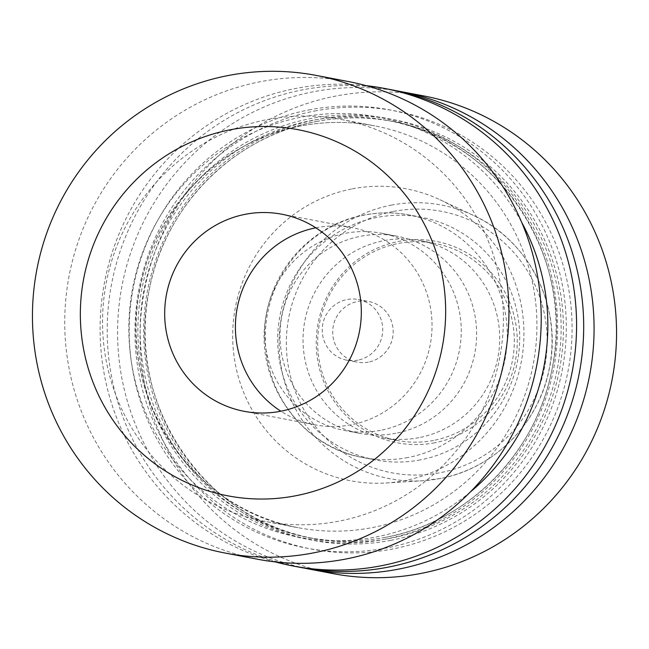 <?xml version="1.0" encoding="UTF-8"?>
<svg xmlns="http://www.w3.org/2000/svg" width="649" height="649" viewBox="0 0 649 649"><rect width="100%" height="100%" fill="white"/><g stroke="black" fill="none" stroke-linecap="round" stroke-linejoin="round"><path stroke-width="0.49" stroke-dasharray="3.25 2.43" d="M315.852 227.815A100.335 98.25 100.8 0 1 352.521 227.702A100.335 98.25 100.8 0 1 430.465 307.602A100.335 98.25 100.8 0 1 314.927 424.819A100.335 98.25 100.8 0 1 280.879 411.223M257.434 559.211A243.115 238.069 100.8 0 1 64.738 320.703A243.115 238.069 100.8 0 1 260.46 81.693A243.115 238.069 100.8 0 1 348.513 81.579M267.21 119.586A204.524 200.281 100.8 0 1 341.285 119.489A204.524 200.281 100.8 0 1 503.397 320.135A204.524 200.281 100.8 0 1 338.746 521.204A204.524 200.281 100.8 0 1 264.662 521.301A204.524 200.281 100.8 0 1 102.55 320.655A204.524 200.281 100.8 0 1 267.21 119.586M275.249 561.896A243.115 238.069 100.8 0 1 100.327 318.261A243.115 238.069 100.8 0 1 295.814 88.442A243.115 238.069 100.8 0 1 366.068 85.636M299.903 567.307A243.115 238.069 100.8 0 1 107.207 328.808A243.115 238.069 100.8 0 1 302.921 89.797A243.115 238.069 100.8 0 1 390.982 89.676M308.746 109.957A223.029 218.397 100.8 0 1 562.805 287.466A223.029 218.397 100.8 0 1 386.763 547.91A223.029 218.397 100.8 0 1 132.696 370.401A223.029 218.397 100.8 0 1 308.746 109.957M314.514 111.052A223.029 218.397 100.8 0 1 568.573 288.562A223.029 218.397 100.8 0 1 392.523 549.013A223.029 218.397 100.8 0 1 138.464 371.504A223.029 218.397 100.8 0 1 314.514 111.052M305.111 568.24A243.115 238.069 100.8 0 1 117.623 328.086A243.115 238.069 100.8 0 1 313.313 91.777A243.115 238.069 100.8 0 1 396.166 90.73M332.767 573.578A243.115 238.069 100.8 0 1 140.07 335.071A243.115 238.069 100.8 0 1 335.793 96.06A243.115 238.069 100.8 0 1 423.846 95.947M352.318 188.851A148.613 145.522 100.8 0 1 439.9 199.714A148.613 145.522 100.8 0 1 522.737 352.667A148.613 145.522 100.8 0 1 404.303 480.674A148.613 145.522 100.8 0 1 385.879 483.002A148.613 145.522 100.8 0 1 233.648 353.048A148.613 145.522 100.8 0 1 352.318 188.851M434.684 442.788A102.566 100.433 100.8 0 1 317.848 361.16A102.566 100.433 100.8 0 1 398.811 241.387A102.566 100.433 100.8 0 1 515.639 323.024A102.566 100.433 100.8 0 1 434.684 442.788M433.524 440.452A100.335 98.25 100.8 0 1 397.18 440.501A100.335 98.25 100.8 0 1 317.653 342.072A100.335 98.25 100.8 0 1 398.429 243.432A100.335 98.25 100.8 0 1 434.773 243.383A100.335 98.25 100.8 0 1 514.3 341.812A100.335 98.25 100.8 0 1 433.524 440.452M418.913 437.669A100.335 98.25 100.8 0 1 382.569 437.718A100.335 98.25 100.8 0 1 303.042 339.289A100.335 98.25 100.8 0 1 383.819 240.649A100.335 98.25 100.8 0 1 420.154 240.601A100.335 98.25 100.8 0 1 499.689 339.029A100.335 98.25 100.8 0 1 418.913 437.669M420.301 459.898A123.488 120.925 100.8 0 1 375.568 459.954A123.488 120.925 100.8 0 1 277.691 338.81A123.488 120.925 100.8 0 1 377.101 217.407A123.488 120.925 100.8 0 1 421.834 217.35A123.488 120.925 100.8 0 1 519.711 338.494A123.488 120.925 100.8 0 1 420.301 459.898M395.858 433.272A100.335 98.25 100.8 0 1 359.514 433.321A100.335 98.25 100.8 0 1 279.987 334.892A100.335 98.25 100.8 0 1 360.763 236.252A100.335 98.25 100.8 0 1 397.107 236.204A100.335 98.25 100.8 0 1 476.634 334.633A100.335 98.25 100.8 0 1 395.858 433.272M380.484 430.344A100.335 98.25 100.8 0 1 344.14 430.384A100.335 98.25 100.8 0 1 264.614 331.955A100.335 98.25 100.8 0 1 345.39 233.316A100.335 98.25 100.8 0 1 381.726 233.267A100.335 98.25 100.8 0 1 461.261 331.704A100.335 98.25 100.8 0 1 380.484 430.344M368.332 362.142A30.868 30.227 100.8 0 1 357.153 362.158A30.868 30.227 100.8 0 1 332.686 331.866A30.868 30.227 100.8 0 1 357.534 301.517A30.868 30.227 100.8 0 1 368.721 301.501A30.868 30.227 100.8 0 1 393.189 331.793A30.868 30.227 100.8 0 1 368.332 362.142M357.883 360.146A30.868 30.227 100.8 0 1 346.696 360.163A30.868 30.227 100.8 0 1 322.228 329.879A30.868 30.227 100.8 0 1 347.085 299.522A30.868 30.227 100.8 0 1 358.264 299.514A30.868 30.227 100.8 0 1 382.732 329.797A30.868 30.227 100.8 0 1 357.883 360.146M470.257 492.056A213.789 209.351 100.8 0 1 375.73 537.039A213.789 209.351 100.8 0 1 132.193 366.888A213.789 209.351 100.8 0 1 300.949 117.234A213.789 209.351 100.8 0 1 521.691 222.339M300.722 125.979A204.524 200.281 -79.2 0 0 136.071 327.047A204.524 200.281 -79.2 0 0 298.183 527.694A204.524 200.281 -79.2 0 0 372.258 527.596A204.524 200.281 -79.2 0 0 536.918 326.528A204.524 200.281 -79.2 0 0 374.806 125.882A204.524 200.281 -79.2 0 0 300.722 125.979M385.214 539.214A214.178 209.724 100.8 0 1 141.239 368.754A214.178 209.724 100.8 0 1 310.295 118.653A214.178 209.724 100.8 0 1 554.27 289.113A214.178 209.724 100.8 0 1 385.214 539.214M385.255 537.396A212.247 207.834 100.8 0 1 308.38 537.494A212.247 207.834 100.8 0 1 140.152 329.278A212.247 207.834 100.8 0 1 311.017 120.617A212.247 207.834 100.8 0 1 387.891 120.519A212.247 207.834 100.8 0 1 556.128 328.735A212.247 207.834 100.8 0 1 385.255 537.396M316.014 121.574A212.247 207.834 100.8 0 1 392.888 121.468A212.247 207.834 100.8 0 1 561.125 329.692A212.247 207.834 100.8 0 1 390.252 538.346A212.247 207.834 100.8 0 1 313.378 538.451A212.247 207.834 100.8 0 1 145.149 330.227A212.247 207.834 100.8 0 1 316.014 121.574C233.843 136.298 164.522 206.26 149.221 289.973C124.511 401.123 203.38 520.482 313.378 538.451L308.38 537.494C333.967 542.329 359.578 542.296 385.23 537.396C467.426 522.664 536.747 452.71 552.048 368.989C576.766 257.848 497.888 138.488 387.891 120.519L392.888 121.468C367.31 116.633 341.69 116.674 316.039 121.574M390.974 540.317A214.178 209.724 100.8 0 1 147.007 369.857A214.178 209.724 100.8 0 1 316.063 119.749A214.178 209.724 100.8 0 1 560.03 290.208A214.178 209.724 100.8 0 1 390.974 540.317M391.225 205.157A139.235 136.347 100.8 0 1 473.283 215.338A139.235 136.347 100.8 0 1 550.896 358.646A139.235 136.347 100.8 0 1 439.925 478.573A139.235 136.347 100.8 0 1 422.669 480.755A139.235 136.347 100.8 0 1 280.043 359.002A139.235 136.347 100.8 0 1 391.225 205.157M393.472 211.436A133.069 130.303 100.8 0 1 545.055 317.345A133.069 130.303 100.8 0 1 440.014 472.74A133.069 130.303 100.8 0 1 288.432 366.831A133.069 130.303 100.8 0 1 393.472 211.436M407.897 457.529A123.488 120.925 100.8 0 1 363.164 457.586A123.488 120.925 100.8 0 1 265.287 336.442A123.488 120.925 100.8 0 1 364.697 215.038A123.488 120.925 100.8 0 1 409.43 214.981A123.488 120.925 100.8 0 1 507.307 336.125A123.488 120.925 100.8 0 1 407.897 457.529M341.285 119.489L374.806 125.882C350.184 121.225 325.538 121.258 300.852 125.979C221.715 140.152 154.9 207.566 140.143 288.286C116.325 395.46 192.339 510.422 298.183 527.694L264.662 521.301M244.211 411.328L314.927 424.819M385.879 483.002L422.669 480.755L439.957 478.573C493.654 468.935 538.938 423.505 549.273 369.005C562.772 307.707 529.576 240.479 473.283 215.338L439.9 199.714M382.569 437.718L397.18 440.501M421.834 217.35L409.43 214.981C394.3 212.126 379.17 212.142 364.032 215.038C314.919 223.84 274.138 265.903 266.204 315.471C253.451 379.235 299.384 447.064 363.164 457.586L375.568 459.954M344.14 430.384L359.514 433.321M346.696 360.163L357.153 362.158M358.264 299.514L368.721 301.501M381.726 233.267L397.107 236.204M420.154 240.601L434.773 243.383M281.796 214.219L352.521 227.702"/><path stroke-width="0.97" d="M280.879 411.223A100.335 98.25 100.8 0 1 236.982 344.911A100.335 98.25 100.8 0 1 315.852 227.815M359.749 294.119A100.335 98.25 100.8 0 1 244.211 411.328A100.335 98.25 100.8 0 1 166.258 331.428A100.335 98.25 100.8 0 1 281.796 214.219A100.335 98.25 100.8 0 1 359.749 294.119M230.403 129.759A186.401 182.523 100.8 0 1 442.732 278.113A186.401 182.523 100.8 0 1 295.603 495.787A186.401 182.523 100.8 0 1 83.275 347.434A186.401 182.523 100.8 0 1 230.403 129.759M228.172 75.535A243.115 238.069 100.8 0 1 316.233 75.422A243.115 238.069 100.8 0 1 508.93 313.929A243.115 238.069 100.8 0 1 313.207 552.94A243.115 238.069 100.8 0 1 225.154 553.053A243.115 238.069 100.8 0 1 32.45 314.546A243.115 238.069 100.8 0 1 228.172 75.535M316.233 75.422L348.513 81.579A243.115 238.069 100.8 0 1 541.217 320.087A243.115 238.069 100.8 0 1 345.495 559.097A243.115 238.069 100.8 0 1 257.434 559.211L225.154 553.053M366.068 85.636A243.115 238.069 100.8 0 1 383.875 88.321A243.115 238.069 100.8 0 1 576.58 326.828A243.115 238.069 100.8 0 1 380.858 565.839A243.115 238.069 100.8 0 1 292.796 565.952A243.115 238.069 100.8 0 1 275.249 561.896M383.875 88.321L390.982 89.676A243.115 238.069 100.8 0 1 583.686 328.183A243.115 238.069 100.8 0 1 387.964 567.194A243.115 238.069 100.8 0 1 299.903 567.307L292.796 565.952M396.166 90.73A243.115 238.069 100.8 0 1 401.366 91.663A243.115 238.069 100.8 0 1 594.07 330.163A243.115 238.069 100.8 0 1 398.348 569.173A243.115 238.069 100.8 0 1 310.287 569.287A243.115 238.069 100.8 0 1 305.111 568.24M401.366 91.663L423.846 95.947A243.115 238.069 100.8 0 1 616.55 334.454A243.115 238.069 100.8 0 1 420.828 573.465A243.115 238.069 100.8 0 1 332.767 573.578L310.287 569.287M521.691 222.339A213.789 209.351 100.8 0 1 470.257 492.056"/></g></svg>

